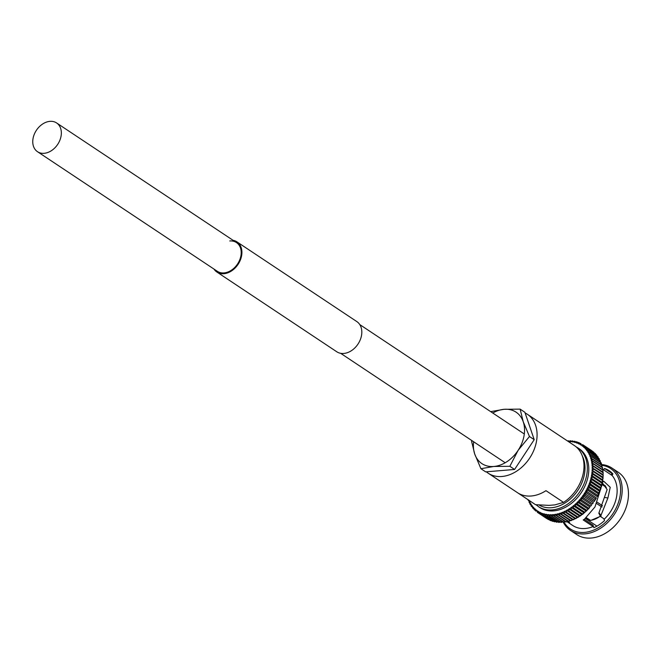<?xml version="1.0" encoding="UTF-8"?>
<svg xmlns="http://www.w3.org/2000/svg" width="661" height="661" viewBox="0 0 661 661"><rect width="100%" height="100%" fill="white"/><g stroke="black" fill="none" stroke-linecap="round" stroke-linejoin="round"><path stroke-width="0.99" d="M33.05 138.488A17.26 12.766 -56.4 0 0 37.495 151.7A17.26 12.766 -56.4 0 0 51.525 150.601A17.26 12.766 -56.4 0 0 61.06 136.158A17.26 12.766 -56.4 0 0 56.615 122.954A17.26 12.766 -56.4 0 0 42.585 124.045A17.26 12.766 -56.4 0 0 33.05 138.488M37.495 151.7L217.353 271.316A17.26 12.766 -56.4 0 0 224.038 272.919A17.26 12.766 -56.4 0 0 239.67 260.004A17.26 12.766 -56.4 0 0 236.464 242.57A17.26 12.766 -56.4 0 0 229.78 240.968M233.077 240.315A18.12 13.402 123.6 0 1 236.944 241.86L356.849 321.601A18.12 13.402 123.6 0 1 360.212 339.903A18.12 13.402 123.6 0 1 343.794 353.453A18.12 13.402 123.6 0 1 336.78 351.776L216.874 272.026A18.12 13.402 123.6 0 1 213.966 269.06M236.944 241.86A18.12 13.402 123.6 0 1 240.307 260.153A18.12 13.402 123.6 0 1 223.889 273.712A18.12 13.402 123.6 0 1 216.874 272.026M572.657 440.994L573.335 441.317M591.752 450.918L582.804 444.737L580.688 444.721A1.38 1.016 123.6 0 0 580.532 444.936A1.38 1.016 123.6 0 0 580.655 444.704L581.002 443.647A40.718 30.117 -56.4 0 0 580.969 443.63L578.846 443.721A1.38 1.016 123.6 0 0 578.706 443.944A1.38 1.016 123.6 0 0 578.813 443.705L579.061 442.713A40.718 30.117 -56.4 0 0 579.028 442.696L576.913 442.895A1.38 1.016 123.6 0 0 576.78 443.126A1.38 1.016 123.6 0 0 576.879 442.887L577.02 441.953A40.718 30.117 -56.4 0 0 576.987 441.936L574.888 442.25A1.38 1.016 123.6 0 0 574.764 442.482A1.38 1.016 123.6 0 0 574.847 442.242L574.896 441.383A40.718 30.117 -56.4 0 0 574.855 441.374L572.781 441.788A1.38 1.016 123.6 0 0 572.674 442.027A1.38 1.016 123.6 0 0 572.748 441.779L572.699 440.994M574.855 441.374L574.417 441.242M576.987 441.936L576.425 441.755M579.028 442.696L578.35 442.457M580.969 443.63L580.184 443.333M593.785 452.207L593.694 452.132A40.718 30.117 -56.4 0 0 593.661 452.099L584.415 445.952L594.379 452.959M596.718 455.123L596.751 455.198A40.718 30.117 -56.4 0 0 596.726 455.165L587.596 449.1L585.522 448.728A1.38 1.016 123.6 0 0 585.332 448.91A1.38 1.016 123.6 0 0 585.497 448.695L586.158 447.514L584.027 447.233A1.38 1.016 123.6 0 0 583.853 447.423A1.38 1.016 123.6 0 0 584.002 447.208L584.564 446.059A40.718 30.117 -56.4 0 0 584.531 446.035L582.415 445.894A1.38 1.016 123.6 0 0 582.25 446.101A1.38 1.016 123.6 0 0 582.391 445.878L582.845 444.77A40.718 30.117 -56.4 0 0 582.812 444.746L592.512 451.331M595.288 453.586L586.158 447.514A40.718 30.117 -56.4 0 0 586.133 447.489L595.255 453.553A40.718 30.117 -56.4 0 0 595.255 453.553L596.007 454.652M586.133 447.489L595.462 453.743M598.048 456.858L598.073 456.966A40.718 30.117 -56.4 0 0 598.048 456.933L588.926 450.86L586.877 450.372A1.38 1.016 123.6 0 0 586.679 450.538A1.38 1.016 123.6 0 0 586.852 450.339L587.621 449.133A40.718 30.117 -56.4 0 0 587.596 449.1L596.709 455.115M600.279 460.742L600.279 460.907A40.718 30.117 -56.4 0 0 600.254 460.866L589.761 453.958L589.158 454.074A1.38 1.016 123.6 0 0 588.959 454.214A1.38 1.016 123.6 0 0 589.141 454.033L590.124 452.802L588.092 452.157A1.38 1.016 123.6 0 0 587.893 452.306A1.38 1.016 123.6 0 0 588.067 452.124L588.951 450.893A40.718 30.117 -56.4 0 0 588.926 450.86L598.04 456.85M590.124 452.802A40.718 30.117 -56.4 0 0 590.108 452.768L599.254 458.866A40.718 30.117 -56.4 0 0 599.23 458.833L589.612 452.322L599.221 458.726L599.552 460.957M601.171 462.857L601.469 463.7L601.138 463.064A40.718 30.117 -56.4 0 0 601.13 463.022L591.355 456.321L590.083 456.115A1.38 1.016 123.6 0 0 589.868 456.239A1.38 1.016 123.6 0 0 590.066 456.073L591.149 454.834A40.718 30.117 -56.4 0 0 591.132 454.801L600.262 460.717M601.898 465.088L602.154 466.046L601.849 465.336A40.718 30.117 -56.4 0 0 601.832 465.286L590.843 458.263A1.38 1.016 123.6 0 0 590.628 458.379A1.38 1.016 123.6 0 0 590.835 458.222L592.016 456.999A40.718 30.117 -56.4 0 0 592 456.958M601.865 465.047L591.24 458.205M602.468 467.41L602.675 468.492L602.386 467.699A40.718 30.117 -56.4 0 0 602.378 467.658L591.446 460.519A1.38 1.016 123.6 0 0 591.231 460.61A1.38 1.016 123.6 0 0 591.438 460.477L592.719 459.263A40.718 30.117 -56.4 0 0 592.71 459.221M602.427 467.36L591.744 460.477M602.873 469.822L603.006 471.012L602.749 470.153A40.718 30.117 -56.4 0 0 602.749 470.103L591.892 462.857A1.38 1.016 123.6 0 0 591.669 462.94A1.38 1.016 123.6 0 0 591.884 462.816L593.256 461.626A40.718 30.117 -56.4 0 0 593.248 461.585M602.824 469.748L592.091 462.832M603.113 472.309L603.171 473.59L602.948 472.681A40.718 30.117 -56.4 0 0 602.948 472.632L592.165 465.278A1.38 1.016 123.6 0 0 591.95 465.344A1.38 1.016 123.6 0 0 592.165 465.237L593.628 464.08A40.718 30.117 -56.4 0 0 593.619 464.039M603.055 472.21L592.273 465.27M603.179 474.854L603.154 476.226L602.981 475.267A40.718 30.117 -56.4 0 0 602.981 475.218L592.273 467.765A1.38 1.016 123.6 0 0 592.058 467.814A1.38 1.016 123.6 0 0 592.273 467.724L593.826 466.608A40.718 30.117 -56.4 0 0 593.826 466.559M603.113 474.73L592.297 467.765M602.981 475.267L593.851 469.194L592.223 470.26A1.38 1.016 123.6 0 1 592 470.335A1.38 1.016 123.6 0 1 592.215 470.31L602.625 477.225M603.006 477.292L592.215 470.31A39.577 29.274 -56.4 0 1 592 472.838L593.702 471.83A40.718 30.117 -56.4 0 0 593.71 471.78M592 472.838A1.38 1.016 123.6 0 1 591.785 472.896A1.38 1.016 123.6 0 1 591.992 472.888L593.396 474.449L602.526 480.522L602.394 479.803M602.733 479.894L591.992 472.888A39.577 29.274 -56.4 0 1 591.612 475.449L593.388 474.499A40.718 30.117 -56.4 0 0 593.396 474.449M596.949 526.139L585.415 518.472M602.65 469.203L612.185 475.548A32.092 23.738 -56.4 0 1 604.352 519.092L600.791 516.662L598.816 513.233L607.145 489.57L602.361 482.877M563.222 522.173A37.446 27.696 -56.4 0 0 570.46 530.395L576.731 534.567A37.446 27.696 -56.4 0 0 591.231 538.046A37.446 27.696 -56.4 0 0 625.157 510.028A37.446 27.696 -56.4 0 0 618.209 472.218L611.929 468.046A37.446 27.696 -56.4 0 0 601.551 464.551M570.46 530.395A37.446 27.696 -56.4 0 0 584.96 533.873A37.446 27.696 -56.4 0 0 618.878 505.855A37.446 27.696 -56.4 0 0 611.929 468.046M564.106 522.256A36.305 26.853 -56.4 0 0 584.514 532.394A36.305 26.853 -56.4 0 0 619.316 499.493A36.305 26.853 -56.4 0 0 601.964 465.327M568.576 521.364L569.633 522.661L567.08 521.727L572.781 525.52A32.092 23.738 -56.4 0 0 585.208 528.503A32.092 23.738 -56.4 0 0 593.124 526.544L583.209 519.951L584.498 519.158L594.958 506.979L600.378 489.917M577.64 447.712A35.38 26.167 -56.4 0 1 584.208 483.447A35.38 26.167 -56.4 0 1 552.158 509.92A35.38 26.167 -56.4 0 1 538.451 506.632L539.905 507.598A35.38 26.167 -56.4 0 0 553.612 510.887A35.38 26.167 -56.4 0 0 585.663 484.414A35.38 26.167 -56.4 0 0 579.094 448.679L575.896 446.679M486.339 471.805A35.38 26.167 -56.4 0 0 488.198 473.21L535.113 504.409A35.38 26.167 -56.4 0 0 535.559 504.698L517.976 493.007A35.38 26.167 -56.4 0 0 531.229 495.998A35.38 26.167 -56.4 0 0 545.978 490.677L563.56 502.377A35.38 26.167 -56.4 0 0 583.349 472.896A35.38 26.167 -56.4 0 0 574.293 445.489L527.379 414.29A35.38 26.167 -56.4 0 0 525.123 412.993M488.198 473.21A35.38 26.167 -56.4 0 0 501.897 476.49A35.38 26.167 -56.4 0 0 533.948 450.017A35.38 26.167 -56.4 0 0 527.379 414.29M563.56 502.377L554.91 504.888L549.01 505.376L535.559 504.698M568.336 441.523A1.38 1.016 123.6 0 0 568.344 441.416L568.113 440.813M568.344 441.531A1.38 1.016 123.6 0 1 568.386 441.416L570.542 440.738M572.343 440.904L570.608 441.507A1.38 1.016 123.6 0 0 570.517 441.746A1.38 1.016 123.6 0 0 570.575 441.507L570.435 440.804M575.582 441.771L574.896 441.383M579.986 443.308L578.829 442.597M587.621 449.133L596.751 455.198L597.255 457.255M588.951 450.893L598.073 456.966L598.478 459.04M591.149 454.834L600.279 460.907L600.469 462.997M592.016 456.999L601.138 463.064L601.237 465.146M592.719 459.263L601.849 465.336L601.841 467.393M602.675 468.492L602.543 469.45M603.006 471.012L602.824 471.913M603.171 473.59L602.923 474.441M603.154 476.226L602.865 477.011M602.832 477.853A40.718 30.117 -56.4 0 1 602.832 477.903L602.625 479.63M602.526 480.522A40.718 30.117 -56.4 0 1 602.518 480.572L602.229 482.266M587.398 488.57L597.503 495.287A1.38 1.016 123.6 0 1 597.66 495.37L587.257 488.446A1.38 1.016 123.6 0 0 587.1 488.372A1.38 1.016 123.6 0 0 587.29 488.413L589.331 487.884A40.718 30.117 -56.4 0 0 589.356 487.835L588.439 485.918A1.38 1.016 123.6 0 0 588.257 485.843A1.38 1.016 123.6 0 0 588.464 485.876L590.463 485.248A40.718 30.117 -56.4 0 0 590.48 485.199L589.463 483.34A1.38 1.016 123.6 0 0 589.273 483.282A1.38 1.016 123.6 0 0 589.48 483.29L591.438 482.58A40.718 30.117 -56.4 0 0 591.455 482.53L590.339 480.729A1.38 1.016 123.6 0 0 590.141 480.696A1.38 1.016 123.6 0 0 590.347 480.687L592.248 479.886A40.718 30.117 -56.4 0 0 592.264 479.836L591.05 478.11A1.38 1.016 123.6 0 0 590.843 478.093A1.38 1.016 123.6 0 0 591.058 478.068L592.9 477.192A40.718 30.117 -56.4 0 0 592.917 477.143L591.975 475.647L602.287 482.505L603.774 481.282L610.235 487.289L607.913 497.981L600.956 515.398L600.998 516.869M602.006 482.414L602.039 483.208L602.006 482.414L602.039 483.208L592.917 477.143M602.039 483.208A40.718 30.117 -56.4 0 1 602.031 483.257L601.659 484.91M601.452 485.034L601.394 485.909L601.675 485.124L591.05 478.11A39.577 29.274 -56.4 0 1 590.347 480.687M592.264 479.836L601.394 485.909A40.718 30.117 -56.4 0 1 601.378 485.959L600.758 487.603A1.38 1.016 -56.4 0 1 600.725 487.611M600.742 487.653L600.576 488.595L600.907 487.727L590.339 480.729A39.577 29.274 -56.4 0 1 589.48 483.29M591.455 482.53L600.576 488.595A40.718 30.117 -56.4 0 1 600.56 488.644L599.882 490.214L600.502 489.669L601.031 488.074M599.866 490.255L599.601 491.272L599.973 490.313L589.463 483.34A39.577 29.274 -56.4 0 1 588.464 485.876M590.48 485.199L599.601 491.272A40.718 30.117 -56.4 0 1 599.585 491.313L598.866 492.792L599.486 492.329L600.114 490.726M598.668 492.767A1.38 1.016 123.6 0 1 598.841 492.842L588.439 485.918A39.577 29.274 -56.4 0 1 587.29 488.413M599.04 493.354L598.312 494.94L597.693 495.337L598.453 493.949A40.718 30.117 -56.4 0 0 598.478 493.907L598.841 492.842L598.478 493.907L589.356 487.835M596.288 497.816A1.38 1.016 123.6 0 1 596.362 497.865L595.784 499.022A40.718 30.117 -56.4 0 1 595.759 499.072L594.941 500.245A1.38 1.016 -56.4 0 1 594.776 500.179A1.38 1.016 123.6 0 1 594.784 500.187L584.382 493.263A1.38 1.016 123.6 0 0 584.357 493.246A1.38 1.016 123.6 0 0 584.539 493.329L586.629 492.999A40.718 30.117 -56.4 0 0 586.654 492.949L585.96 490.949L596.197 497.766A1.38 1.016 123.6 0 1 596.288 497.816L585.886 490.892A1.38 1.016 123.6 0 0 585.795 490.842A1.38 1.016 123.6 0 0 585.977 490.908L588.05 490.47A40.718 30.117 -56.4 0 0 588.075 490.421L587.265 488.462A1.38 1.016 123.6 0 0 587.257 488.446M597.205 496.494L597.676 495.378A1.38 1.016 123.6 0 1 597.676 495.378L597.18 496.543A40.718 30.117 -56.4 0 0 597.205 496.494L588.075 490.421M596.362 497.865L594.941 500.245M582.862 495.626L593.198 502.5A1.38 1.016 -56.4 0 0 593.231 502.525L582.828 495.601A1.38 1.016 123.6 0 0 582.961 495.676L585.076 495.453A40.718 30.117 -56.4 0 0 585.101 495.411L584.506 493.37A1.38 1.016 123.6 0 0 584.382 493.263M584.407 493.28L594.76 500.17A1.38 1.016 123.6 0 1 594.917 500.294L594.198 501.525A40.718 30.117 -56.4 0 0 594.231 501.476L585.101 495.411M594.917 500.294L594.231 501.476M581.3 497.948L591.512 504.74A1.38 1.016 -56.4 0 0 591.603 504.814L581.201 497.89A1.38 1.016 123.6 0 0 581.267 497.931L583.39 497.824A40.718 30.117 -56.4 0 0 583.423 497.774L582.936 495.717A1.38 1.016 123.6 0 0 582.795 495.576A1.38 1.016 123.6 0 0 582.828 495.601M593.214 502.509A1.38 1.016 123.6 0 1 593.338 502.633L592.52 503.889A40.718 30.117 -56.4 0 0 592.545 503.847L583.423 497.774M593.338 502.633L592.545 503.847M579.639 500.179L589.719 506.88A1.38 1.016 -56.4 0 0 589.868 507.004L579.457 500.088A1.38 1.016 123.6 0 1 579.457 500.088L581.589 500.088A40.718 30.117 -56.4 0 0 581.622 500.047L581.242 497.973A1.38 1.016 123.6 0 0 581.11 497.824A1.38 1.016 123.6 0 0 581.201 497.89M591.554 504.773A1.38 1.016 123.6 0 1 591.645 504.888L590.719 506.161A40.718 30.117 -56.4 0 0 590.752 506.119L581.622 500.047M591.645 504.888L590.752 506.119M587.827 508.912A1.38 1.016 -56.4 0 0 587.968 509.053L588.802 508.317L588.017 509.094L577.557 502.137L579.68 502.253A40.718 30.117 -56.4 0 0 579.714 502.211L579.433 500.129A1.38 1.016 123.6 0 0 579.317 499.964A1.38 1.016 123.6 0 0 579.457 500.088A39.577 29.274 -56.4 0 0 581.242 497.973M589.777 506.946A1.38 1.016 123.6 0 1 589.835 507.045L588.513 509.044M589.835 507.045L588.844 508.284L579.714 502.211M585.968 510.978L586.794 510.358L586.067 511.06L575.566 504.054L577.664 504.293A40.718 30.117 -56.4 0 0 577.706 504.252L577.524 502.17A1.38 1.016 123.6 0 0 577.425 501.988A1.38 1.016 123.6 0 0 577.557 502.137A39.577 29.274 -56.4 0 0 579.433 500.129M587.893 509.003A1.38 1.016 123.6 0 1 587.935 509.086L586.489 511.027M587.935 509.086L586.828 510.325L577.706 504.252M583.886 512.762L584.696 512.267L584.027 512.895L573.665 505.995L575.566 506.202A40.718 30.117 -56.4 0 0 575.607 506.169L575.524 504.087A1.38 1.016 123.6 0 0 575.442 503.897A1.38 1.016 123.6 0 0 575.566 504.054A39.577 29.274 -56.4 0 0 577.524 502.17M585.91 510.953A1.38 1.016 123.6 0 1 585.935 511.011L584.39 512.878M585.935 511.011L584.737 512.234L575.607 506.169M581.911 514.588L571.575 507.714L573.393 507.97A40.718 30.117 -56.4 0 0 573.434 507.937L573.451 505.872A1.38 1.016 123.6 0 0 573.376 505.682A1.38 1.016 123.6 0 0 573.484 505.847A39.577 29.274 -56.4 0 0 575.524 504.087M583.845 512.771A1.38 1.016 123.6 0 1 583.853 512.796L582.556 514.002L573.434 507.937M582.556 514.002A40.718 30.117 -56.4 0 1 582.515 514.035L581.738 514.415M579.722 516.142L569.418 509.292L571.145 509.581A40.718 30.117 -56.4 0 0 571.187 509.557L571.294 507.524A1.38 1.016 123.6 0 0 571.236 507.318A1.38 1.016 123.6 0 0 571.335 507.491A39.577 29.274 -56.4 0 0 573.451 505.872M581.705 514.456L580.308 515.63L571.187 509.557M571.145 509.581L580.267 515.654L579.532 515.91L580.267 515.654A40.718 30.117 -56.4 0 0 580.308 515.63M577.474 517.538L567.221 510.713L568.84 511.044A40.718 30.117 -56.4 0 0 568.881 511.019L569.088 509.02A1.38 1.016 123.6 0 0 569.038 508.805A1.38 1.016 123.6 0 0 569.121 508.995A39.577 29.274 -56.4 0 0 571.294 507.524M579.49 515.993L578.011 517.092L568.881 511.019M568.84 511.044L577.97 517.117L577.268 517.257L577.97 517.117A40.718 30.117 -56.4 0 0 578.011 517.092M575.186 518.769L564.973 511.986L566.494 512.341A40.718 30.117 -56.4 0 0 566.535 512.316L566.824 510.358A1.38 1.016 123.6 0 0 566.799 510.135A1.38 1.016 123.6 0 0 566.865 510.333A39.577 29.274 -56.4 0 0 569.088 509.02M577.227 517.373L575.665 518.389L566.535 512.316M566.494 512.341L575.624 518.406A40.718 30.117 -56.4 0 0 575.665 518.389M572.856 519.835L562.709 513.085L562.247 512.523L564.114 513.465A40.718 30.117 -56.4 0 0 564.163 513.44L564.527 511.531A1.38 1.016 123.6 0 0 564.511 511.3A1.38 1.016 123.6 0 0 564.568 511.515A39.577 29.274 -56.4 0 0 566.824 510.358M574.913 518.596L573.285 519.513L564.163 513.44M564.114 513.465L573.244 519.529A40.718 30.117 -56.4 0 0 573.285 519.513M530.172 504.368L530.907 504.128A1.38 1.016 123.6 0 0 531.105 503.971A1.38 1.016 123.6 0 0 530.932 504.161L531.328 506.235A40.718 30.117 -56.4 0 0 531.353 506.268L532.13 505.913A1.38 1.016 123.6 0 0 532.32 505.739A1.38 1.016 123.6 0 0 532.146 505.946L532.659 508.003A40.718 30.117 -56.4 0 0 532.683 508.036L533.485 507.557A1.38 1.016 123.6 0 0 533.667 507.375A1.38 1.016 123.6 0 0 533.51 507.582L534.121 509.614L534.972 509.044A1.38 1.016 123.6 0 0 535.146 508.854A1.38 1.016 123.6 0 0 534.997 509.077L535.716 511.069A40.718 30.117 -56.4 0 0 535.749 511.102L536.583 510.383A1.38 1.016 123.6 0 0 536.749 510.185A1.38 1.016 123.6 0 0 536.616 510.408L537.434 512.366A40.718 30.117 -56.4 0 0 537.467 512.382L538.31 511.556A1.38 1.016 123.6 0 0 538.467 511.341A1.38 1.016 123.6 0 0 538.343 511.573L539.277 513.481A40.718 30.117 -56.4 0 0 539.31 513.498L540.153 512.556A1.38 1.016 123.6 0 0 540.293 512.341A1.38 1.016 123.6 0 0 540.186 512.572L541.219 514.423L542.086 513.382L543.259 515.183A40.718 30.117 -56.4 0 0 543.292 515.192L544.11 514.027A1.38 1.016 123.6 0 0 544.234 513.795A1.38 1.016 123.6 0 0 544.152 514.043L545.383 515.754A40.718 30.117 -56.4 0 0 545.424 515.762L546.217 514.489A1.38 1.016 123.6 0 0 546.325 514.258A1.38 1.016 123.6 0 0 546.259 514.498L547.581 516.134A40.718 30.117 -56.4 0 0 547.622 516.142L548.39 514.77A1.38 1.016 123.6 0 0 548.481 514.531A1.38 1.016 123.6 0 0 548.432 514.779L549.845 516.324A40.718 30.117 -56.4 0 0 549.886 516.324L550.613 514.861A1.38 1.016 123.6 0 0 550.696 514.622A1.38 1.016 123.6 0 0 550.654 514.861L552.166 516.324A40.718 30.117 -56.4 0 0 552.208 516.324L552.893 514.77A1.38 1.016 123.6 0 0 552.951 514.522A1.38 1.016 123.6 0 0 552.927 514.762L554.521 516.125A40.718 30.117 -56.4 0 0 554.562 516.125L555.199 514.489A1.38 1.016 123.6 0 0 555.248 514.241A1.38 1.016 123.6 0 0 555.24 514.481L556.909 515.745A40.718 30.117 -56.4 0 0 556.95 515.737L557.529 514.018A1.38 1.016 123.6 0 0 557.562 513.779A1.38 1.016 123.6 0 0 557.57 514.01L559.313 515.167A40.718 30.117 -56.4 0 0 559.355 515.159L559.867 513.366A1.38 1.016 123.6 0 0 559.884 513.126A1.38 1.016 123.6 0 0 559.908 513.357L561.718 514.407A40.718 30.117 -56.4 0 0 561.759 514.39L562.205 512.539A1.38 1.016 123.6 0 0 562.205 512.3A1.38 1.016 123.6 0 0 562.247 512.523A39.577 29.274 -56.4 0 0 564.527 511.531M572.566 519.645L570.889 520.463L561.759 514.39M561.718 514.407L570.84 520.471A40.718 30.117 -56.4 0 0 570.889 520.463M570.195 520.521L568.485 521.223L559.355 515.159M559.313 515.167L568.435 521.24A40.718 30.117 -56.4 0 0 568.485 521.223M567.816 521.215L566.08 521.802L556.95 515.737M556.909 515.745L566.031 521.81A40.718 30.117 -56.4 0 0 566.08 521.802M565.601 521.405L563.693 522.19L554.562 516.125M563.486 522.33L564.461 522.207L563.693 522.19A40.718 30.117 -56.4 0 1 563.651 522.198L554.521 516.125M563.296 521.686L561.329 522.388L552.208 516.324M561.156 522.487L561.329 522.388A40.718 30.117 -56.4 0 1 561.288 522.388L552.166 516.324M558.842 522.454L549.151 516.01L558.975 522.397L558.834 521.694L558.975 522.397A40.718 30.117 -56.4 0 0 559.016 522.397L549.886 516.324M561.024 521.785L558.867 522.463M558.793 521.694L556.62 522.24L547.011 515.853L556.711 522.207L556.661 521.422M544.928 515.514L554.505 521.818L544.928 515.514M556.62 521.413L554.546 521.826L545.424 515.762M542.921 514.993L552.381 521.248L542.921 514.993M553.819 521.43L552.422 521.265L543.292 515.192M541.219 514.423L550.34 520.488L541.219 514.423A40.718 30.117 -56.4 0 0 541.252 514.44L550.316 520.488A40.718 30.117 -56.4 0 0 550.382 520.504M551.605 520.769L550.58 520.604M549.423 519.893L539.169 513.415L548.39 519.546A40.718 30.117 -56.4 0 0 548.432 519.571L539.31 513.498M537.426 512.358L546.597 518.455L537.467 512.382M547.176 518.745L546.606 518.464M532.683 508.036L533.402 508.549M531.353 506.268L531.965 506.747M529.147 502.335L529.841 502.211A1.38 1.016 123.6 0 0 530.048 502.071A1.38 1.016 123.6 0 0 529.858 502.244L529.841 503.889L530.7 504.83M528.932 500.203L529.13 502.459M528.279 500.179L528.924 500.17M602.179 483.778L605.559 486.025M597.23 502.244L602.502 505.748L597.238 502.22M601.997 484.505L606.327 487.388M586.332 517.712L590.703 520.471L600.535 516.291M596.668 503.558L601.973 507.086M588.596 520.587L589.513 520.571L585.753 518.191M585.886 490.892A1.38 1.016 123.6 0 1 585.96 490.949A39.577 29.274 -56.4 0 1 584.539 493.329M591.612 475.449A1.38 1.016 123.6 0 1 591.397 475.49A1.38 1.016 123.6 0 1 591.603 475.49A39.577 29.274 -56.4 0 1 591.058 478.068M603.89 518.794L604.509 520.604A33.694 24.92 123.6 0 1 593.859 527.668L592.991 525.115L593.124 526.544M603.617 469.847L604.509 468.484A33.694 24.92 123.6 0 1 609.219 470.739A33.694 24.92 123.6 0 1 612.904 473.962L611.962 475.399M611.169 474.871L612.061 473.507A33.694 24.92 123.6 0 1 612.681 473.722M604.658 497.469L607.913 497.981M592.991 525.115L584.274 519.315M599.634 514.911L600.634 516.332M612.061 473.507L604.509 468.484M520.133 409.126L524.884 412.282L534.204 439.664L514.597 469.459L509.846 466.294L518.108 450.372L529.461 436.508L523.248 421.792L520.133 409.126L504.12 409.299L491.197 411.53M534.204 439.664L529.461 436.508M514.597 469.459L485.661 471.863L480.911 468.707L493.833 466.476L509.846 466.294M471.888 440.598L471.582 441.325L474.705 453.983L480.911 468.707M492.759 413.026A30.885 22.846 123.6 0 1 504.12 409.299A30.885 22.846 123.6 0 1 523.248 421.792A30.885 22.846 123.6 0 1 518.108 450.372A30.885 22.846 -56.4 0 1 493.833 466.476A30.885 22.846 123.6 0 1 474.705 453.983A30.885 22.846 123.6 0 1 473.64 441.771M539.128 505.037A33.694 24.92 -56.4 0 0 551.489 507.731A33.694 24.92 -56.4 0 0 579.053 488.438A33.694 24.92 -56.4 0 0 582.324 455.983M570.575 441.507A39.577 29.274 -56.4 0 0 568.386 441.416M572.748 441.779A39.577 29.274 -56.4 0 0 570.608 441.507M574.847 442.242A39.577 29.274 -56.4 0 0 572.781 441.788M576.879 442.887A39.577 29.274 -56.4 0 0 574.888 442.25M578.813 443.705A39.577 29.274 -56.4 0 0 576.913 442.895M579.961 443.308L579.11 442.738M580.655 444.704A39.577 29.274 -56.4 0 0 578.846 443.721M582.391 445.878A39.577 29.274 -56.4 0 0 580.688 444.721M582.845 444.77L591.967 450.835A40.718 30.117 -56.4 0 0 591.934 450.819M584.002 447.208A39.577 29.274 -56.4 0 0 582.415 445.894M593.694 452.132L584.564 446.059M585.497 448.695A39.577 29.274 -56.4 0 0 584.027 447.233M586.852 450.339A39.577 29.274 -56.4 0 0 585.522 448.728M588.067 452.124A39.577 29.274 -56.4 0 0 586.877 450.372M589.141 454.033A39.577 29.274 -56.4 0 0 588.092 452.157M590.066 456.073A39.577 29.274 -56.4 0 0 589.158 454.074M590.835 458.222A39.577 29.274 -56.4 0 0 590.083 456.115M591.438 460.477A39.577 29.274 -56.4 0 0 590.843 458.263M591.884 462.816A39.577 29.274 -56.4 0 0 591.446 460.519M602.386 467.699L593.256 461.626M592.165 465.237A39.577 29.274 -56.4 0 0 591.892 462.857M602.749 470.153L593.628 464.08M592.273 467.724A39.577 29.274 -56.4 0 0 592.165 465.278M602.948 472.681L593.826 466.608M592.223 470.26A39.577 29.274 -56.4 0 0 592.273 467.765M602.832 477.903L593.702 471.83M602.518 480.572L593.388 474.499M602.031 483.257L592.9 477.192M601.378 485.959L592.248 479.886M600.56 488.644L591.438 482.58M599.585 491.313L590.463 485.248M598.453 493.949L589.331 487.884M585.977 490.908A39.577 29.274 -56.4 0 0 587.265 488.462M597.18 496.543L588.05 490.47M595.784 499.022L586.654 492.949M595.759 499.072L586.629 492.999M582.961 495.676A39.577 29.274 -56.4 0 0 584.506 493.37M594.198 501.525L585.076 495.453M581.267 497.931A39.577 29.274 -56.4 0 0 582.936 495.717M592.52 503.889L583.39 497.824M590.719 506.161L581.589 500.088M579.68 502.253L588.802 508.317A40.718 30.117 -56.4 0 0 588.844 508.284M577.664 504.293L586.794 510.358A40.718 30.117 -56.4 0 0 586.828 510.325M575.566 506.202L584.696 512.267A40.718 30.117 -56.4 0 0 584.737 512.234M582.515 514.035L573.393 507.97M559.908 513.357A39.577 29.274 -56.4 0 0 562.205 512.539M557.57 514.01A39.577 29.274 -56.4 0 0 559.867 513.366M555.24 514.481A39.577 29.274 -56.4 0 0 557.529 514.018M552.927 514.762A39.577 29.274 -56.4 0 0 555.199 514.489M550.654 514.861A39.577 29.274 -56.4 0 0 552.893 514.77M548.432 514.779A39.577 29.274 -56.4 0 0 550.613 514.861M546.259 514.498A39.577 29.274 -56.4 0 0 548.39 514.77M556.711 522.207A40.718 30.117 -56.4 0 0 556.752 522.207L547.622 516.142M544.152 514.043A39.577 29.274 -56.4 0 0 546.217 514.489M540.186 512.572A39.577 29.274 -56.4 0 0 542.086 513.382A39.577 29.274 -56.4 0 0 544.11 514.027M538.343 511.573A39.577 29.274 -56.4 0 0 540.153 512.556M536.616 510.408A39.577 29.274 -56.4 0 0 538.31 511.556M534.997 509.077A39.577 29.274 -56.4 0 0 536.583 510.383M533.51 507.582A39.577 29.274 -56.4 0 0 534.972 509.044M535.013 510.218L534.195 509.681M532.146 505.946A39.577 29.274 -56.4 0 0 533.485 507.557M530.932 504.161A39.577 29.274 -56.4 0 0 532.13 505.913M529.858 502.244A39.577 29.274 -56.4 0 0 530.907 504.128M528.99 500.336A39.577 29.274 -56.4 0 0 529.841 502.211M590.331 520.372A21.4 15.823 -56.4 0 0 600.353 516.018M588.439 520.48A21.4 15.823 -56.4 0 0 589.174 520.471M599.006 512.804L600.956 515.398M340.646 353.313L505.194 462.75M56.615 122.954L236.464 242.57M359.758 324.568L524.313 434.004M601.146 462.832L591.355 456.321M538.451 506.632L536.046 504.748M574.45 441.251L574.963 441.358M603.088 477.449L602.964 478.895M602.824 480.084L602.601 481.58M602.386 482.745L602.064 484.29M601.791 485.414L601.361 486.983M583.506 513.597L582.217 514.588M581.275 515.266L579.978 516.15M578.978 516.778L577.681 517.546M576.623 518.133L575.351 518.786M574.235 519.315L572.988 519.852M571.806 520.314L570.608 520.744M569.361 521.141L568.229 521.455M566.907 521.769L565.849 521.983M531.361 506.343L531.056 505.888M528.238 500.344L527.941 499.501M528.684 500.65L528.263 500.369M529.61 502.79L529.147 502.484M535.022 510.242L534.162 509.672M561.123 522.479L551.348 515.977M563.445 522.322L553.579 515.762M565.791 521.975L555.843 515.357M568.146 521.438L558.132 514.779M570.509 520.728L560.421 514.018M577.797 442.432L577.07 441.945M571.038 441.069L570.567 440.747M568.708 441.011L568.286 440.722"/></g></svg>
